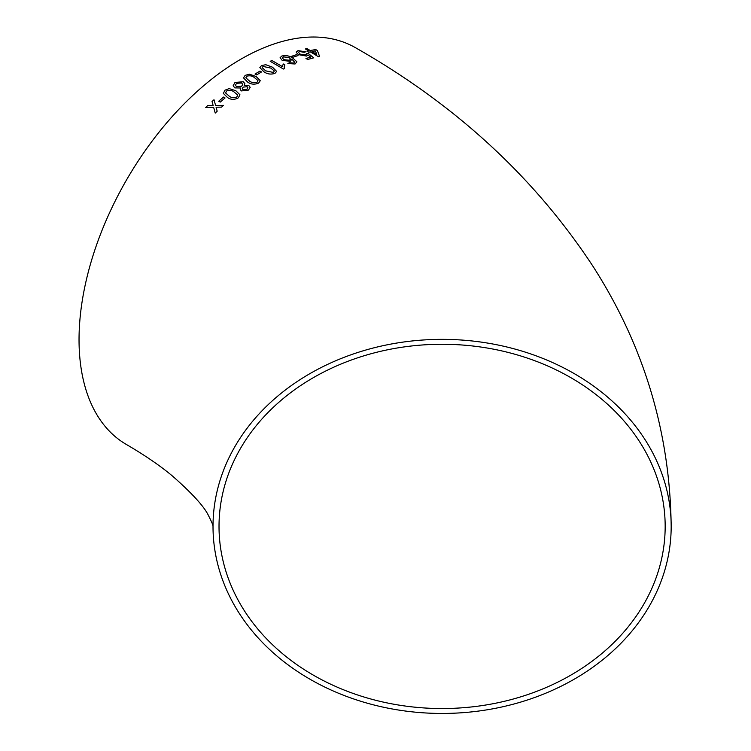 <?xml version="1.0" encoding="UTF-8"?>
<svg xmlns="http://www.w3.org/2000/svg" width="751" height="751" viewBox="0 0 751 751"><rect width="100%" height="100%" fill="white"/><g stroke="black" fill="none" stroke-linecap="round" stroke-linejoin="round"><path stroke-width="1.13" d="M442.095 339.358A229.083 187.046 180 0 0 213.012 526.404A229.083 187.046 180 0 0 442.095 713.45A229.083 187.046 180 0 0 671.178 526.404A229.083 187.046 180 0 0 442.095 339.358M671.178 526.404C670.099 432.294 643.898 345.376 592.567 265.666C534.13 176.973 455.134 104.342 355.57 47.754A229.083 132.26 120 0 0 241.024 59.104A229.083 132.26 120 0 0 91.369 260.972A229.083 132.26 120 0 0 126.487 444.536C144.877 455.266 160.226 465.78 172.523 476.078C192.425 493.585 204.469 506.869 208.647 515.909C211.754 522.02 213.209 525.512 213.012 526.413M214.007 99.77L212.045 101.535L213.143 105.506L207.642 105.609L205.708 107.459L213.631 107.262L215.227 113.044L217.17 111.195L216.072 107.215L221.564 107.121L223.526 105.365L215.584 105.45L214.007 99.752L212.035 101.516L213.143 105.487L207.642 105.609L205.718 107.477M223.516 97.076L218.729 101.225L220.259 102.089L225.037 97.949L223.516 97.076L218.738 101.244M238.349 97.827L239.944 94.776L235.823 90.711L229.121 88.609L224.924 90.204L223.366 93.415L227.459 97.452C230.745 99.845 234.378 99.977 238.349 97.827M240.705 88.008L240.245 89.538L241.353 90.927L248.468 90.092L250.186 87.323L248.825 85.539L244.188 85.445L244.882 83.661L243.315 81.746L235.007 82.441L233.148 85.745L234.828 87.895L240.705 87.989L240.245 89.547M258.616 83.089L260.268 80.695L256.129 76.508L249.407 74.189L245.173 75.372L243.512 77.888L247.642 82.075C250.928 84.45 254.58 84.788 258.616 83.089M259.987 71.073L255.03 74.039L256.57 74.922L261.517 71.965L259.987 71.073L255.04 74.058M274.979 73.345L276.64 71.401L272.51 67.205L265.779 64.717L261.526 65.553L259.846 67.599L263.986 71.814C267.272 74.152 270.933 74.668 274.979 73.345M283.324 63.995L282.245 66.52L271.9 60.502L270.2 61.31L283.474 69.036L284.563 68.519L284.178 66.783L284.892 64.915L283.324 63.995L282.245 66.52M296.908 61.845L292.787 58.062C289.388 55.799 285.727 55.133 281.803 56.062L280.095 57.705L282.188 60.399L290.384 61.329L291.829 59.076L294.674 62.258L293.632 63.046L289.37 62.746L287.849 63.544L295.059 63.995L296.908 61.826L292.787 58.043C289.398 55.771 285.737 55.105 281.813 56.043L280.095 57.714M298.025 55.583L296.495 54.663L291.66 56.278L293.19 57.17L298.034 55.565L296.495 54.663L291.66 56.297M306.446 53.762L305.45 55.039L300.015 54.072L298.457 52.279L299.508 51.528L304.239 52.307L305.695 51.8L297.987 50.627L296.335 52.504L298.466 54.626L306.53 56.072L307.919 54.936L310.707 57.142L305.967 58.465L307.666 59.479L313.74 57.818L308.248 53.452L306.446 53.762L306.539 54.279M296.298 51.847L296.335 52.504L297.987 50.627L305.695 51.828M308.68 52.232L310.304 51.866L318.462 56.729L319.597 56.494L317.401 50.561L315.702 49.547L310.229 50.524L306.999 48.618L305.385 48.956L308.605 50.861L306.99 51.218L308.68 52.232M665.17 526.404A223.075 182.136 180 0 0 442.095 344.268A223.075 182.136 180 0 0 219.02 526.404A223.075 182.136 180 0 0 442.095 708.54A223.075 182.136 180 0 0 665.17 526.404M319.588 56.522L317.401 50.561M317.391 50.58L315.702 49.547L310.229 50.524M310.219 50.552L306.999 48.618L305.375 48.984M308.605 50.89L306.981 51.246M311.928 51.537L316.687 54.401L315.42 50.88L311.928 51.537L316.697 54.372M305.957 58.494L310.707 57.142M313.74 57.836L308.248 53.452L306.446 53.781L305.45 55.058L300.015 54.072M300.006 54.1L298.447 52.298M293.632 63.046L294.674 62.258M293.632 63.075L291.341 63.291M291.341 63.319L289.37 62.746L287.849 63.563M282.385 57.911L283.822 59.686L289.313 60.268L290.487 59.16L289.304 57.592L283.465 56.888L282.385 57.911L283.822 59.667L289.313 60.24L290.487 59.169M282.235 66.548L271.9 60.502L270.2 61.329M284.554 68.519L284.178 66.801M284.892 64.933L283.324 64.023M276.64 71.411L272.51 67.205L265.779 64.717L261.526 65.553L259.846 67.609M273.467 72.462L274.322 70.969L270.811 68.088L263.057 66.445L262.183 67.637L265.694 70.876L273.467 72.462L274.322 70.998M262.183 67.665L265.694 70.847L273.467 72.443M261.517 71.983L259.987 71.101M260.268 80.704L256.129 76.508L249.407 74.189L245.173 75.372L243.512 77.897M249.351 80.948C251.547 82.723 254.129 83.145 257.095 82.216L257.95 80.554L254.439 77.588C252.252 75.804 249.67 75.363 246.703 76.255L245.84 77.775L249.341 80.93C251.547 82.704 254.129 83.126 257.095 82.197L257.987 80.845M245.84 77.757L249.341 80.93M250.186 87.332L248.825 85.539M248.825 85.558L244.188 85.445M244.882 83.671L243.315 81.746L235.007 82.441M235.007 82.46L233.148 85.755M242.226 88.665L242.995 89.66L246.919 89.247L247.877 87.717L247.126 86.731L243.164 87.107L242.226 88.665L242.995 89.641L246.919 89.228L247.868 87.698M235.41 85.239L236.537 86.656L241.691 86.215L242.789 84.403L241.653 82.957L236.527 83.323L235.41 85.239L236.537 86.628L241.691 86.196L242.789 84.403M239.944 94.786L235.823 90.711L229.121 88.609L224.924 90.204L223.366 93.424M225.647 93.011L229.13 96.072C231.346 97.902 233.908 98.193 236.847 96.963L237.673 95.048L234.152 92.026C231.956 90.214 229.393 89.895 226.455 91.078L225.647 93.03L229.13 96.072C231.336 97.883 233.908 98.174 236.837 96.945L237.673 95.048M225.047 97.968L223.516 97.095M215.237 113.063L213.631 107.262M223.526 105.384L215.584 105.45"/></g></svg>
